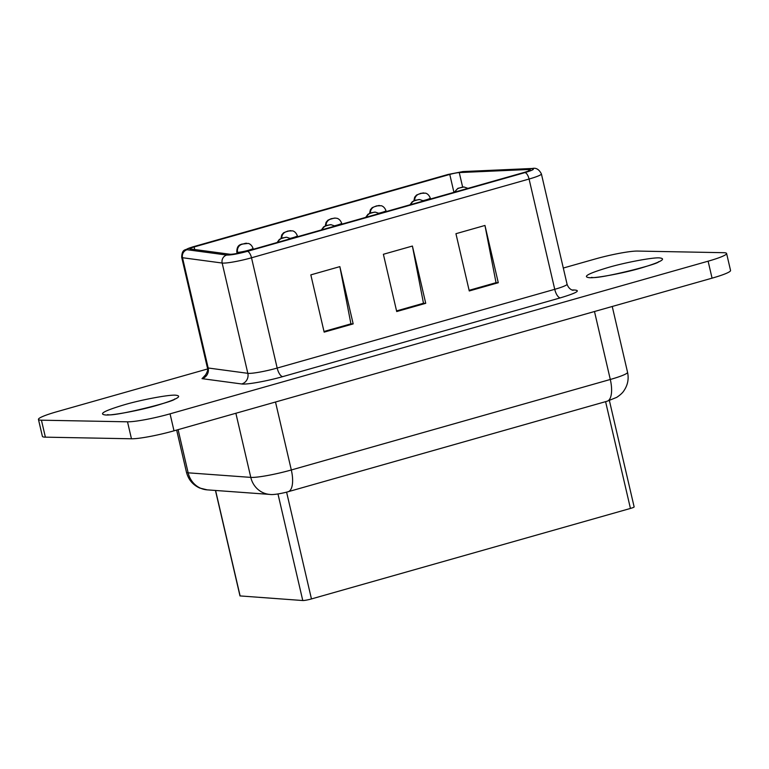 <?xml version="1.0" encoding="UTF-8"?>
<svg xmlns="http://www.w3.org/2000/svg" width="769" height="769" viewBox="0 0 769 769"><rect width="100%" height="100%" fill="white"/><g stroke="black" fill="none" stroke-linecap="round" stroke-linejoin="round"><path stroke-width="1.15" d="M563.302 268.035L594.995 259.047A32.865 3.614 166.9 0 1 637.539 251.069L723.619 252.693A32.865 3.614 166.9 0 1 726.599 253.482L730.55 270.448A32.865 3.614 166.9 0 1 712.065 278.157L174.005 430.813A32.865 3.614 166.9 0 1 131.461 438.782L45.381 437.157A32.865 3.614 166.9 0 1 42.401 436.369L38.45 419.403A32.865 3.614 166.9 0 1 56.935 411.703L207.563 368.966M726.599 253.482A32.865 3.614 166.9 0 1 708.114 261.191L170.055 413.837A32.865 3.614 166.9 0 1 127.51 421.816L41.43 420.191A32.865 3.614 166.9 0 1 38.45 419.403M425.728 303.313L396.708 311.541L383.385 254.279L412.405 246.051L425.728 303.313L423.479 303.265L396.564 310.907M498.283 282.723L469.263 290.961L455.94 233.699L484.96 225.461L498.283 282.723L496.034 282.684L469.119 290.317M353.173 323.893L324.153 332.131L310.83 274.869L339.85 266.632L353.173 323.893L350.924 323.855L324.009 331.487M350.924 323.855L339.85 266.632M496.034 282.684L484.96 225.461M423.479 303.265L412.405 246.051M245.974 251.348A12.044 1.327 166.9 0 1 229.835 254.231L190.174 248.916A7.671 0.846 166.9 0 1 189.828 248.752A7.671 0.846 166.9 0 1 194.134 246.955L449.769 174.428A7.671 0.846 166.9 0 1 459.256 172.573L528.534 169.497A12.044 1.327 166.9 0 1 530.312 169.776A12.044 1.327 166.9 0 1 523.535 172.602L245.974 251.348M215.455 490.459L239.986 595.917L302.775 600.531A6.575 0.721 -13.1 0 0 311.455 598.936L630.436 508.444A6.575 0.721 -13.1 0 0 634.137 506.896L609.384 400.534M708.114 261.191L712.065 278.157M170.055 413.837L174.005 430.813M127.51 421.816L131.461 438.782M41.43 420.191L45.381 437.157M275.504 402.014L291.316 469.974L610.298 379.473L594.485 311.512M288.154 491.708C286.76 492.218 274.408 495.226 269.861 494.419L207.226 489.863L199.709 488.036C192.817 484.893 188.405 479.625 186.463 472.224A26.29 2.893 -13.1 0 0 188.145 472.82L250.79 477.386A30.673 3.374 -13.1 0 0 291.316 469.974A22.782 9.036 74.2 0 1 288.154 491.708L607.145 401.216A22.782 9.036 -105.8 0 0 610.298 379.473A30.673 3.374 -13.1 0 0 627.552 372.283L612.239 306.475M207.284 489.872A22.782 21.349 -85.8 0 1 188.145 472.82L178.1 429.65M269.861 494.419A22.782 21.349 -85.8 0 1 250.79 477.386L235.872 413.261M589.544 277.705C596.033 278.301 624.188 273.024 640.74 268.112C660.763 262.114 666.983 258.711 659.389 257.894C652.9 257.298 624.755 262.575 608.202 267.497C588.17 273.485 581.96 276.888 589.544 277.705M105.661 414.991C112.149 415.587 140.304 410.31 156.857 405.398C176.88 399.399 183.099 395.997 175.505 395.179C169.017 394.584 140.862 399.861 124.309 404.782C104.286 410.771 98.067 414.174 105.661 414.991M572.146 290.009L573.03 289.971C581.575 290.105 577.336 292.739 560.313 297.872L282.761 376.618C267.237 381.088 246.416 384.817 241.668 383.971L202.007 378.646L205.169 375.368M560.313 297.872A8.767 3.48 74.2 0 1 554.737 289.317L277.176 368.063A8.767 3.48 -105.8 0 0 282.761 376.618M541.395 173.9A21.907 2.413 166.9 0 1 529.072 179.033A6.575 2.605 -105.8 0 0 524.891 172.621L247.33 251.367C237.794 253.924 230.94 255.154 226.788 255.048L187.127 249.723C185.829 249.367 187.713 248.435 192.788 246.936L448.414 174.409L461.977 171.756L531.244 168.671A6.575 5.623 -92.5 0 1 532.436 168.469C536.118 167.613 539.098 169.42 541.395 173.9L567.061 284.184A21.907 2.413 166.9 0 1 554.737 289.317L529.072 179.033L251.511 257.788L277.176 368.063A21.907 2.413 166.9 0 1 247.829 373.321A8.767 8.363 -82.4 0 1 241.668 383.971M247.33 251.367A6.575 2.605 74.2 0 1 251.511 257.788A21.907 2.413 166.9 0 1 222.164 263.036L247.829 373.321L208.168 367.995A8.767 8.363 -82.4 0 1 202.007 378.646M226.788 255.048A6.575 6.277 97.6 0 0 222.164 263.036L182.503 257.721L208.168 367.995A17.524 1.932 166.9 0 1 207.361 367.63C209.274 370.331 203.756 377.742 204.496 375.906M572.472 290.115A8.767 7.498 87.5 0 0 573.03 289.971M187.127 249.723A6.575 6.277 97.6 0 0 182.503 257.721A17.524 1.932 166.9 0 1 181.705 257.355L207.361 367.63M192.788 246.936A6.575 2.605 -105.8 0 0 192.471 246.974L184.983 249.858C182.868 250.569 181.772 253.068 181.705 257.355M448.414 174.409A6.575 2.605 -105.8 0 0 448.106 174.448L463.159 171.554L532.436 168.469M461.977 171.756A6.575 5.623 -92.5 0 1 463.159 171.554M531.244 168.671C535.512 168.738 533.398 170.055 524.891 172.621M286.597 492.141L311.455 598.936M630.436 508.444L605.587 401.649M240.13 595.965L215.58 490.468M302.775 600.531L277.974 493.958M194.73 249.531L194.134 246.955M453.941 192.346L449.769 174.428M462.63 187.05L459.256 172.573M528.832 170.805L528.534 169.497M423.238 200.642A8.324 0.913 -13.1 0 0 430.265 198.075L430.477 198.998M378.934 213.215A8.324 0.913 -13.1 0 0 385.961 210.648L386.173 211.571M334.63 225.788A8.324 0.913 -13.1 0 0 341.647 223.212L341.869 224.135M290.317 238.352A8.324 0.913 -13.1 0 0 297.343 235.785L297.565 236.708M253.039 248.358C251.155 243.398 247.618 243.34 248.176 243.437L241.668 244.138C241.216 244.705 236.689 244.369 236.823 252.126A8.324 0.913 -13.1 0 0 237.583 252.328A8.324 0.913 -13.1 0 0 246.782 250.732A8.324 0.913 -13.1 0 0 253.039 248.358L253.251 249.281M423.873 192.952A6.575 5.989 91.1 0 0 423.806 192.952A6.575 5.989 91.1 0 0 422.219 193.163L419.124 194.038A6.575 5.989 91.1 0 0 414.616 200.478M419.124 194.038L422.219 193.163M467.956 188.367L463.928 186.973A6.575 5.989 91.1 0 0 463.899 186.973A6.575 5.989 91.1 0 0 462.323 187.184L459.228 188.069A6.575 5.989 91.1 0 0 455.142 192M459.228 188.069L462.323 187.184M379.569 205.525A6.575 5.989 91.1 0 0 379.502 205.525A6.575 5.989 91.1 0 0 377.915 205.727L374.82 206.611A6.575 5.989 91.1 0 0 370.312 213.042M374.82 206.611L377.915 205.727M419.663 199.546A6.575 5.989 91.1 0 0 419.595 199.546A6.575 5.989 91.1 0 0 418.009 199.757L414.914 200.632A6.575 5.989 91.1 0 0 410.838 204.573M414.914 200.632L418.009 199.757M341.647 223.212C339.763 218.252 336.226 218.194 336.793 218.3L335.217 218.088A6.575 5.989 91.1 0 0 335.197 218.088A6.575 5.989 91.1 0 0 333.611 218.3L330.516 219.175A6.575 5.989 91.1 0 0 326.008 225.615M330.516 219.175L333.611 218.3M375.359 212.119A6.575 5.989 91.1 0 0 375.291 212.119A6.575 5.989 91.1 0 0 373.705 212.331L370.61 213.205A6.575 5.989 91.1 0 0 366.534 217.137M370.61 213.205L373.705 212.331M290.951 230.662A6.575 5.989 91.1 0 0 290.884 230.662A6.575 5.989 91.1 0 0 289.307 230.873L286.212 231.748A6.575 5.989 91.1 0 0 281.704 238.188M286.212 231.748L289.307 230.873M331.055 224.692A6.575 5.989 91.1 0 0 330.987 224.692A6.575 5.989 91.1 0 0 329.401 224.894L326.306 225.778A6.575 5.989 91.1 0 0 322.23 229.71M326.306 225.778L329.401 224.894M246.647 243.235A6.575 5.989 91.1 0 0 246.58 243.235A6.575 5.989 91.1 0 0 244.994 243.446L241.899 244.321A6.575 5.989 91.1 0 0 237.583 252.328M241.899 244.321L244.994 243.446M286.741 237.256A6.575 5.989 91.1 0 0 286.674 237.256A6.575 5.989 91.1 0 0 285.097 237.467L282.002 238.342A6.575 5.989 91.1 0 0 277.917 242.283M282.002 238.342L285.097 237.467M186.463 472.224L176.649 430.054M658.61 261.671C660.148 263.902 598.061 279.464 591.851 277.407L591.351 277.417M174.717 398.957C176.264 401.187 114.177 416.75 107.958 414.693L107.468 414.702M627.552 372.283C628.965 378.886 627.773 385.009 623.967 390.662C622.727 392.719 620.323 394.949 616.748 397.342L607.145 401.216M567.061 284.184C569.118 290.346 574.087 290.49 573.049 290.24M192.471 246.974L448.106 174.448M236.823 252.126L237.121 253.424M430.265 198.075C428.371 193.115 424.844 193.057 425.401 193.154L420.854 193.317L416.5 195.076L414.664 197.229L413.885 200.757M463.928 186.973L457.872 188.328L454.335 192.231M385.961 210.648C384.067 205.679 380.54 205.631 381.097 205.727L376.55 205.89L372.196 207.649L370.36 209.793L369.581 213.321M423.652 200.94L419.614 199.546L415.577 200.18L412.29 201.67L410.031 204.804M335.217 218.088L331.17 218.723L327.892 220.222L326.056 222.366L325.277 225.894M379.348 213.503L375.31 212.119L371.264 212.753L367.986 214.243L365.717 217.367M297.343 235.785C295.459 230.825 291.922 230.767 292.489 230.863L287.933 231.036L283.588 232.786L281.742 234.939L280.973 238.467M335.034 226.076L331.006 224.692L326.96 225.327L323.682 226.817L321.413 229.941M290.73 238.65L286.702 237.256L282.656 237.89L279.378 239.38L277.109 242.514"/></g></svg>
